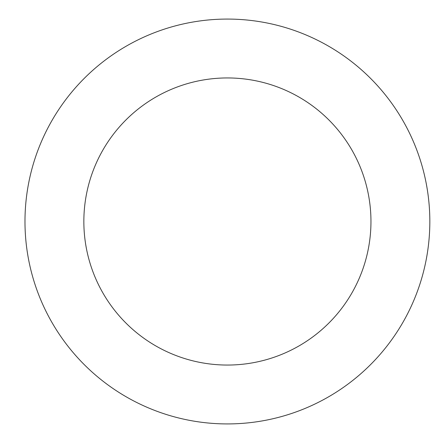 <?xml version="1.0" encoding="UTF-8"?>
<svg xmlns="http://www.w3.org/2000/svg" width="443" height="443" viewBox="0 0 443 443"><rect width="100%" height="100%" fill="white"/><g stroke="black" fill="none" stroke-linecap="round" stroke-linejoin="round"><path stroke-width="0.66" d="M83.849 221.5A143.554 143.554 0 0 1 299.18 97.178A143.554 143.554 0 0 1 299.18 345.822A143.554 143.554 0 0 1 83.849 221.5M24.98 221.5A202.423 202.423 0 0 1 328.617 46.194A202.423 202.423 0 0 1 328.617 396.806A202.423 202.423 0 0 1 24.98 221.5"/></g></svg>
